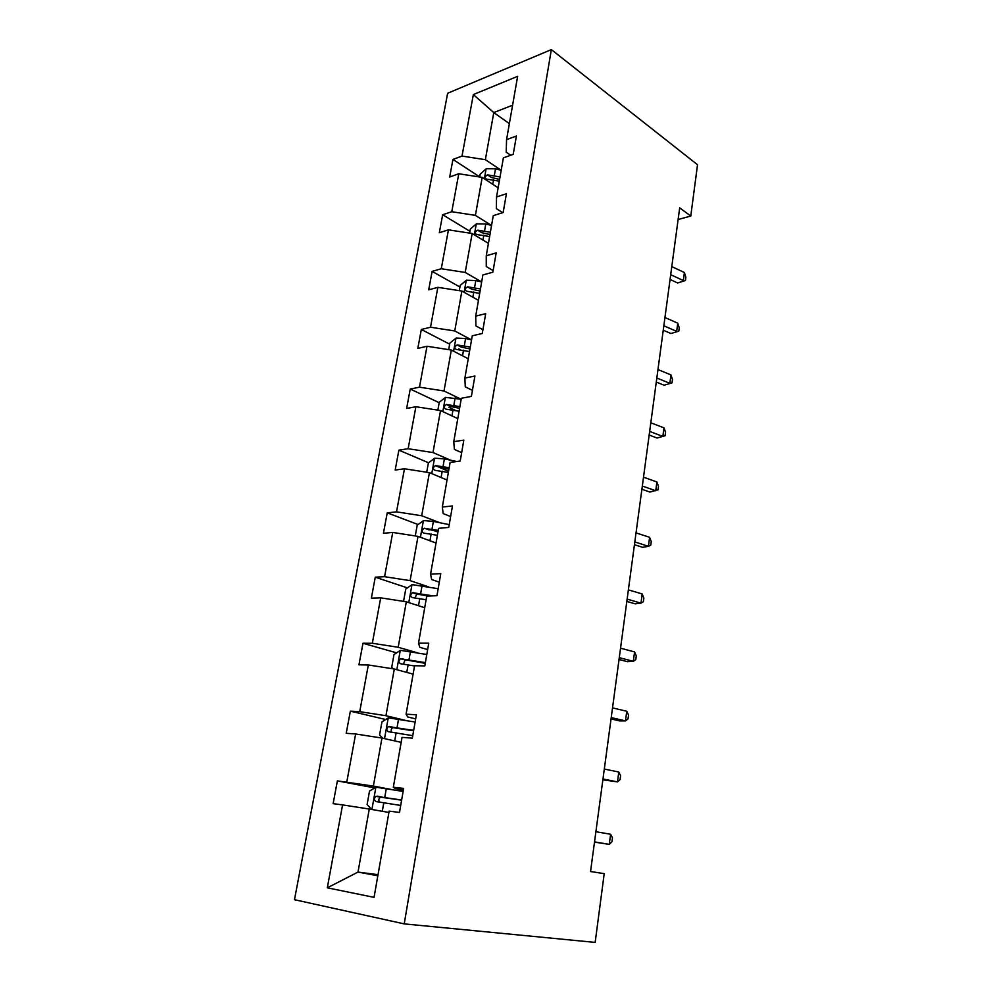 <?xml version="1.0" encoding="UTF-8"?>
<svg xmlns="http://www.w3.org/2000/svg" width="992" height="992" viewBox="0 0 992 992"><rect width="100%" height="100%" fill="white"/><g stroke="black" fill="none" stroke-linecap="round" stroke-linejoin="round"><path stroke-width="1.49" d="M447.652 93.248L294.475 899.707L404.228 923.887L551.354 49.6L447.652 93.248M388.914 812.436L369.272 809.038L358 872.08L327.31 887.815L342.575 804.909L333.138 803.656L337.379 780.89L374.815 787.933M378.026 874.671L358 872.08L377.84 875.775M369.272 809.038L342.575 804.909M401.165 742.351L381.957 738.06L373.376 786.073L337.379 780.89M346.803 781.956L355.632 733.981L346.22 733.299L350.35 711.152L385.739 719.522M413.094 674.126L394.308 669.005L385.95 715.716L359.736 711.661L350.35 711.152M359.736 711.661L368.33 664.987L358.955 664.826L362.973 643.275L396.626 652.848M424.712 607.724L406.323 601.797L398.189 647.268L372.335 643.262L362.973 643.275M372.335 643.262L380.692 597.829L371.355 598.188L375.261 577.195L407.414 587.872M436.021 543.033L418.016 536.362L410.105 580.63L384.586 576.687L375.261 577.195M384.586 576.687L392.733 532.444L383.42 533.287L387.227 512.839L418.066 524.532M447.045 480.016L429.412 472.638L421.699 515.753L396.527 511.86L387.227 512.839M396.527 511.86L404.463 468.77L395.176 470.059L398.883 450.145L428.556 462.78M457.783 418.612L440.51 410.539L432.996 452.563L408.146 448.719L398.883 450.145M408.146 448.719L415.884 406.732L406.633 408.456L410.254 389.038L439.183 402.702M468.249 358.732L451.335 350.04L444.007 390.984L419.48 387.19L410.254 389.038M419.48 387.19L427.006 346.27L417.806 348.403L421.327 329.48L449.674 344.162M478.466 300.34L461.875 291.04L454.745 330.968L430.516 327.224L421.327 329.48M430.516 327.224L437.856 287.333L428.693 289.85L432.128 271.386L459.928 287.035M488.424 243.387L472.167 233.504L465.198 272.44L441.279 268.745L432.128 271.386M441.279 268.745L448.446 229.846L439.32 232.736L442.668 214.718L469.923 231.297M498.145 187.798L482.199 177.382L475.404 215.376L451.782 211.718L442.668 214.718M451.782 211.718L458.775 173.761L449.686 177.01L452.947 159.427L479.682 176.874M509.367 123.603L493.78 112.58L485.361 159.687L462.024 156.079L452.947 159.427M462.024 156.079L473.345 94.575L517.638 76.334L506.565 139.649L516.398 136.016L513.224 154.355L503.378 157.864L496.533 196.974L506.416 193.713L503.167 212.524L493.272 215.661L486.254 255.775L496.186 252.91L492.85 272.205L482.906 274.945L475.701 316.126L485.696 313.67L482.273 333.486L472.266 335.792L464.876 378.064L474.908 376.042L471.398 396.391L461.342 398.276L453.753 441.676L463.834 440.126L460.226 461.02L450.12 462.433L442.32 507.024L452.464 505.945L448.744 527.434L438.588 528.339L430.578 574.17L440.77 573.612L436.951 595.708L426.746 596.093L418.512 643.2L428.742 643.188L424.824 665.905L414.569 665.744L406.088 714.203L416.38 714.761L412.337 738.135L402.033 737.378L393.316 787.239L403.645 788.404L399.491 812.473L389.149 811.096L374.058 897.363L327.31 887.815M678.119 219.53L690.779 216.033L679.681 207.849L590.55 871.534L604.215 873.642L590.55 871.509M393.316 787.239L395.188 788.566L403.347 790.116M392.956 789.781L373.376 786.073M381.957 738.06L355.632 733.981M406.088 714.203L407.687 716.956L415.66 718.878M405.108 720.304L385.95 715.716M394.308 669.005L368.33 664.987M418.512 643.2L419.839 647.305L427.639 649.586M416.925 652.674L398.189 647.268M406.323 601.797L380.692 597.829M430.578 574.17L431.656 579.539L439.295 582.168M428.445 586.83L410.105 580.63M418.016 536.362L392.733 532.444M442.32 507.024L443.164 513.596L450.628 516.534M439.654 522.685L421.699 515.753M429.412 472.638L404.463 468.77M453.753 441.676L454.361 449.388L461.677 452.625M450.579 460.201L432.996 452.563M440.51 410.539L415.884 406.732M464.876 378.064L465.273 386.855L472.44 390.377M437.844 410.13L439.258 402.256L445.507 397.37L461.168 399.268L444.007 390.984M451.335 350.04L427.006 346.27M475.701 316.126L475.912 325.922L482.918 329.716M448.694 349.63L449.872 343.096L456.084 338.074L465.595 338.495L471.547 339.884L454.745 330.968M461.875 291.04L437.856 287.333M486.254 255.775L486.266 266.538L493.136 270.593M481.678 281.939L465.198 272.44M472.167 233.504L448.446 229.846M496.533 196.974L496.372 208.642L502.696 212.672M469.6 233.108L470.32 229.09L476.445 223.808L485.77 223.994L491.561 225.444L475.404 215.376M482.199 177.382L458.775 173.761M506.565 139.649L506.218 152.185L510.706 155.248M604.215 873.642L595.163 942.4L404.228 923.887M690.779 216.033L697.525 164.746L551.354 49.6M501.208 170.264L485.361 159.687M512.579 105.202L493.78 112.58L473.345 94.575M458.775 348.874L460.214 349.606M448.843 407.266L455.725 410.514M439.481 467.43L448.57 471.299M435.414 531.117L437.943 532.072M670.704 274.697L683.352 280.562L684.406 272.527L671.795 266.612M684.406 272.527L685.856 277.289L685.435 280.5L677.648 282.98L670.059 279.471M677.648 282.98L685.435 280.5M479.657 176.998L480.178 174.133L486.266 168.739L495.492 168.814L501.208 170.289M500.042 176.936L487.481 174.877C484.815 176.489 484.456 177.89 486.39 179.093L499.311 181.152M487.481 174.877L491.424 177.469L499.608 179.416M663.846 325.785L676.68 331.39L677.759 323.169L664.95 317.527M677.759 323.169L679.235 327.831L678.813 331.117L670.952 333.535L663.251 330.2M670.952 333.535L678.813 331.117M656.828 378.014L669.848 383.321L670.952 374.926L657.969 369.557M670.952 374.926L672.477 379.49L672.043 382.85L664.094 385.218L656.295 382.044M664.094 385.218L672.043 382.85M490.37 232.252L477.648 230.169C474.908 231.855 474.585 233.294 476.681 234.496L489.614 236.567M477.648 230.169L481.666 232.636L489.961 234.558M459.284 290.644L460.214 285.398L466.389 280.228L475.813 280.538L481.678 281.951M480.463 288.932L467.579 286.837C464.74 288.585 464.467 290.061 466.748 291.264L479.682 293.347M467.579 286.837L471.684 289.156L480.091 291.04M649.661 431.408L662.867 436.43L663.995 427.85L650.814 422.778M663.995 427.85L665.558 432.301L665.111 435.724L657.101 438.042L649.165 435.042M470.295 347.039L457.151 344.931C454.361 346.741 454.125 348.242 456.456 349.457L469.501 351.565M457.151 344.931L461.292 347.088L469.96 348.948M642.32 486.03L655.737 490.742L656.89 481.963L643.51 477.202M656.89 481.963L658.49 486.303L658.031 489.812L649.934 492.069L641.886 489.254M459.879 406.608L446.4 404.5C443.722 406.373 443.536 407.91 445.842 409.126L459.073 411.246M446.4 404.5L450.591 406.484L459.581 408.307M634.818 541.917L648.433 546.307L649.611 537.317L636.033 532.878M649.611 537.317L651.26 541.545L650.789 545.129L648.433 546.307L642.618 547.324L634.446 544.695M426.709 472.217L428.383 462.917L434.67 458.18L444.391 458.874L456.729 461.516M449.19 467.703L435.389 465.608C432.822 467.542 432.686 469.117 434.967 470.332L448.359 472.477M435.389 465.608L439.617 467.406L448.942 469.179M627.142 599.106L640.968 603.148L642.171 593.948L628.382 589.856M642.171 593.948L643.858 598.052L643.374 601.722L640.968 603.148L635.116 603.843L626.82 601.425M415.276 535.94L417.21 525.152L423.547 520.577L433.38 521.408L449.227 524.644M438.228 530.398L424.092 528.314C421.637 530.298 421.55 531.898 423.807 533.126L437.373 535.283M424.092 528.314L438.018 531.638M619.281 657.646L633.318 661.329L634.558 651.918L620.546 648.173M634.558 651.918L636.281 655.886L635.785 659.63L633.318 661.329L627.452 661.689L619.033 659.494M403.546 601.363L405.765 589.025L412.139 584.61L438.154 588.715M432.797 595.857L412.511 592.67C410.167 594.704 410.118 596.341 412.35 597.581L426.101 599.763M414.978 597.816L416.851 594.096L428.333 596.031M611.221 717.588L625.493 720.899L626.758 711.252L612.523 707.891M626.758 711.252L628.531 715.083L628.023 718.927L625.493 720.899L619.603 720.899L611.047 718.927M393.34 668.856L391.704 667.38L393.998 654.571L400.421 650.343L426.796 654.484M425.382 662.619L400.619 658.738C398.4 660.821 398.387 662.495 400.594 663.76L414.532 665.954M403.471 664.07L405.034 659.978L406.15 659.916L425.258 663.35M602.975 778.98L617.483 781.894L618.772 772.012L604.314 769.048M618.772 772.012L620.595 775.694L620.074 779.625L617.483 781.894L602.876 779.786M382.8 738.246L379.564 735.047L381.932 721.891L388.393 717.861L415.115 722.027M413.676 730.385L388.43 726.603C386.297 728.723 386.334 730.434 388.517 731.736L412.759 735.667M391.778 732.146C390.699 730.335 391.071 728.835 392.906 727.644L413.602 730.844M594.53 841.886L609.274 844.366L610.601 834.26L595.907 831.705M610.601 834.26L612.461 837.769L611.94 841.799L609.274 844.366L594.506 842.134M371.616 809.447L367.102 804.562L369.52 791.046L376.03 787.214L403.124 791.43M401.648 800.011L375.918 796.328C373.885 798.498 373.947 800.246 376.104 801.573L400.706 805.442M380.023 802.144C378.324 800.445 378.473 798.783 380.469 797.159L401.611 800.172M486.105 168.863L484.344 178.783M493.582 179.664L492.764 184.289M495.492 168.814L494.326 175.46M476.284 223.932L474.35 234.831M483.811 235.116L482.943 240.052M485.77 223.994L484.58 230.801M466.228 280.364L464.107 292.293M473.804 291.933L472.874 297.216M475.813 280.538L474.585 287.519M455.923 338.198L453.604 351.205M463.537 350.188L462.545 355.806M465.595 338.495L464.343 345.65M461.441 347.101L457.25 344.918M445.358 397.494L442.829 411.63M453.022 409.907L451.968 415.896M455.13 397.916L453.84 405.257M450.938 406.497L446.673 404.476M434.508 458.304L431.78 473.63M442.221 471.175L441.105 477.536M444.391 458.874L443.064 466.401M440.175 467.418L435.81 465.57M423.386 520.688L420.434 537.255M431.148 534.031L429.958 540.789M433.38 521.408L432.016 529.133M429.127 529.926L424.675 528.24M411.978 584.722L408.791 602.59M419.777 598.548L418.525 605.728M422.071 585.59L420.67 593.526M417.793 594.059L413.242 592.559M400.26 650.454L396.825 669.687M408.109 664.789L406.77 672.402M410.452 651.484L409.026 659.63M406.15 659.916L401.512 658.614M388.232 717.96L384.536 738.631M396.13 732.828L394.704 740.9M398.536 719.163L397.06 727.533M394.196 727.545L389.447 726.442M375.869 787.313L371.913 809.497M383.805 802.739L382.304 811.295M386.285 788.69L384.772 797.295M381.92 797.022L377.072 796.13M416.851 594.096L412.511 592.67M405.034 659.978L400.619 658.738M392.906 727.644L388.43 726.603M380.469 797.159L375.918 796.328"/></g></svg>
